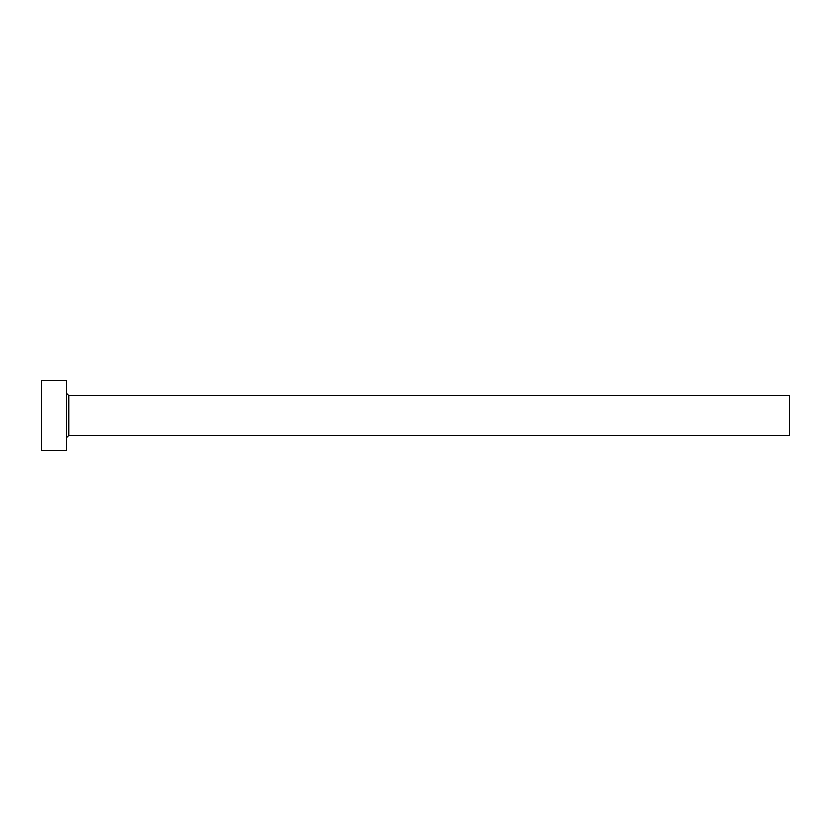 <?xml version="1.0" encoding="UTF-8"?>
<svg xmlns="http://www.w3.org/2000/svg" width="831" height="831" viewBox="0 0 831 831"><rect width="100%" height="100%" fill="white"/><g stroke="black" fill="none" stroke-linecap="round" stroke-linejoin="round"><path stroke-width="1.25" d="M68.973 435.444L68.973 395.556L789.45 395.556L789.45 435.444L68.973 435.444L66.48 437.937M66.48 415.5L66.48 450.402L41.55 450.402L41.55 380.598L66.48 380.598L66.48 415.5M68.973 395.556L66.48 393.063"/></g></svg>
